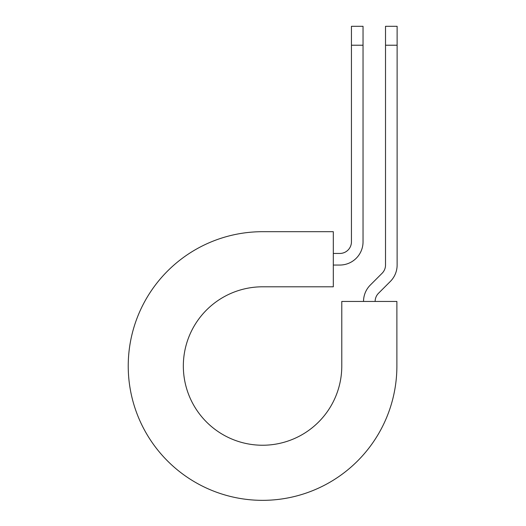 <?xml version="1.0" encoding="UTF-8"?>
<svg xmlns="http://www.w3.org/2000/svg" width="526" height="526" viewBox="0 0 526 526"><rect width="100%" height="100%" fill="white"/><g stroke="black" fill="none" stroke-linecap="round" stroke-linejoin="round"><path stroke-width="0.79" d="M351.44 45.216L351.44 26.3L363.039 26.3L363.039 45.216L351.44 45.216L351.44 241.842A11.605 11.605 0 0 1 339.835 253.447L333.313 253.447M363.039 45.216L363.039 241.842A23.203 23.203 0 0 1 339.835 265.045L333.313 265.045M375.137 301.451A11.605 11.605 0 0 1 378.536 293.245L390.325 281.456A23.203 23.203 0 0 0 397.123 265.045L397.123 26.3L385.519 26.3L385.519 265.045A11.605 11.605 0 0 1 382.119 273.25L370.33 285.039A23.203 23.203 0 0 0 363.532 301.451M397.123 45.216L385.519 45.216M262.559 231.69L333.313 231.69L333.313 286.801L262.559 286.801A79.222 79.222 0 0 0 183.337 366.017A79.222 79.222 0 0 0 262.559 445.239A79.222 79.222 0 0 0 341.782 366.017L341.782 301.451L396.887 301.451L396.887 366.017A134.327 134.327 0 0 1 262.559 500.344A134.327 134.327 0 0 1 128.232 366.017A134.327 134.327 0 0 1 262.559 231.69"/></g></svg>
